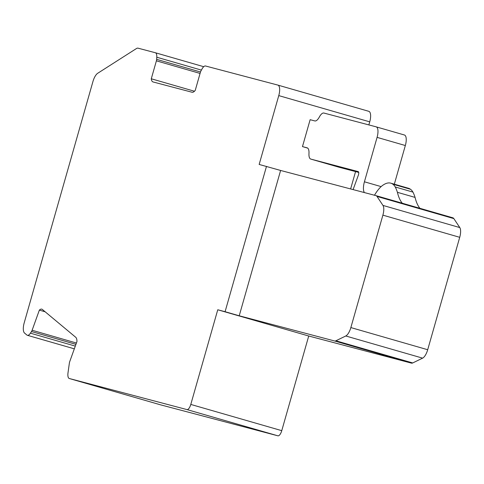 <?xml version="1.0" encoding="UTF-8"?>
<svg xmlns="http://www.w3.org/2000/svg" width="484" height="484" viewBox="0 0 484 484"><rect width="100%" height="100%" fill="white"/><g stroke="black" fill="none" stroke-linecap="round" stroke-linejoin="round"><path stroke-width="0.73" d="M200.491 72.001L156.659 59.357A2.983 1.137 106.1 0 1 156.399 60.833L151.28 78.783A9.94 3.787 106.1 0 0 153.011 81.935A9.94 3.787 106.1 0 0 153.041 81.947L192.051 92.244A9.94 3.787 106.1 0 0 195.24 90.393L200.352 72.437A2.983 1.137 106.1 0 1 200.908 71.045L201.925 69.151A7.956 3.031 106.1 0 1 205.549 65.999L277.828 85.081A9.94 3.787 106.1 0 1 277.858 85.087A9.94 3.787 106.1 0 1 278.766 95.608L259.158 164.445L280.611 170.459L239.217 315.786L334.589 340.966A9.94 3.787 -73.9 0 0 335.89 340.784L345.77 335.981A9.94 3.787 -73.9 0 0 350.858 327.571L382.886 215.15A9.94 3.787 -73.9 0 0 382.965 205.416L377.006 196.437A9.94 3.787 -73.9 0 0 376.02 195.651A9.94 3.787 -73.9 0 0 375.989 195.639L280.611 170.459M376.05 195.657L452.824 217.8A9.94 3.787 106.1 0 1 452.855 217.812A9.94 3.787 106.1 0 1 453.841 218.599L459.8 227.577A9.94 3.787 106.1 0 1 459.721 237.311L427.699 349.732A9.94 3.787 106.1 0 1 422.611 358.142L412.725 362.946A9.94 3.787 106.1 0 1 411.424 363.127L308.725 336.011L217.758 309.772L225.084 311.708L266.484 166.381M239.217 315.786L225.084 311.708M155.388 52.756L203.728 66.695L155.364 52.744A7.956 3.031 106.1 0 0 155.34 52.738L138.067 48.176A9.94 3.787 106.1 0 0 136.421 48.557L97.695 73.284A9.94 3.787 106.1 0 0 92.952 81.5L24.2 322.852A9.94 3.787 106.1 0 0 24.545 333.065L26.929 335.055A7.956 3.031 106.1 0 0 27.376 335.297A7.956 3.031 106.1 0 0 30.425 333.167L31.502 331.54L75.934 344.354M217.758 309.772L190.793 404.43A5.965 2.275 106.1 0 1 186.963 409.585L69.333 378.524A7.956 3.031 106.1 0 1 69.309 378.518A7.956 3.031 106.1 0 1 68.014 372.765L69.369 363.103A2.983 1.137 106.1 0 1 69.738 361.608L76.968 341.468A9.94 3.787 106.1 0 0 75.722 337.281L42.338 309.457A9.94 3.787 106.1 0 0 41.775 309.149A9.94 3.787 106.1 0 0 39.355 310.117L32.126 330.257A2.983 1.137 106.1 0 1 31.502 331.54M156.659 59.357L156.786 57.233L201.411 70.107M155.364 52.744A7.956 3.031 106.1 0 1 156.786 57.233M69.309 378.518L160.277 404.757A7.956 3.031 106.1 0 1 160.252 404.751A7.956 3.031 106.1 0 0 160.301 404.763L277.931 435.824A5.965 2.275 106.1 0 0 281.761 430.663L308.725 336.011M277.889 85.099L368.796 111.32A9.94 3.787 106.1 0 1 368.826 111.326A9.94 3.787 106.1 0 1 369.734 121.847L368.856 124.92M350.622 188.941L355.565 171.59M151.28 78.783L194.471 91.24M374.489 195.246A33.578 12.796 106.1 0 1 383.679 184.7A42.822 16.311 106.1 0 1 390.788 183.17A42.822 16.311 106.1 0 1 392.808 184.162A38.484 14.665 106.1 0 1 395.271 186.993A78.553 29.929 106.1 0 1 397.412 192.317L415.078 197.411A78.553 29.929 106.1 0 0 412.937 192.094L395.271 186.993M390.788 183.17L408.454 188.264A42.822 16.311 106.1 0 1 410.474 189.262A38.484 14.665 106.1 0 1 412.937 192.094M39.355 310.117L45.133 311.781M364.391 192.578A10.938 4.168 106.1 0 1 364.422 181.796L377.078 137.371L405.338 145.521L394.327 184.192M307.703 148.116L302.47 146.604L307.165 147.844A9.94 3.787 106.1 0 1 307.195 147.856A9.94 3.787 106.1 0 1 308.974 153.464A9.94 3.787 106.1 0 0 310.752 159.073A9.94 3.787 106.1 0 0 310.782 159.079L358.214 171.602A2.983 1.137 106.1 0 1 358.221 171.608A2.983 1.137 106.1 0 1 358.317 175.299L353.096 189.595M302.47 146.604L310.135 119.693L314.83 120.933A9.94 3.787 106.1 0 0 319.361 116.989A9.94 3.787 106.1 0 1 323.899 113.044L376.141 126.838A9.94 3.787 106.1 0 1 376.171 126.85A9.94 3.787 106.1 0 1 377.078 137.371M358.723 172.425L339.042 167.234A9.94 3.787 106.1 0 1 339.012 167.222A9.94 3.787 106.1 0 1 338.981 167.216M376.201 126.856L404.4 134.994A9.94 3.787 106.1 0 1 404.43 135A9.94 3.787 106.1 0 1 405.338 145.521M402.264 203.219A65.122 24.811 106.1 0 1 397.412 192.317M419.93 208.314A65.122 24.811 106.1 0 1 415.078 197.411M377.006 196.437L453.841 218.599M459.8 227.577L382.965 205.416M334.589 340.966L411.424 363.127M412.725 362.946L335.89 340.784M281.761 430.663L190.793 404.43M345.77 335.981L422.611 358.142M160.301 404.763L69.333 378.524M186.963 409.585L277.931 435.824M156.399 60.833L200.067 73.429M392.808 184.162L410.474 189.262M76.405 343.029L32.126 330.257M364.422 181.796L381.126 186.612M75.304 346.108L30.425 333.167M382.886 215.15L459.721 237.311M339.042 167.234L310.782 159.079M427.699 349.732L350.858 327.571M278.766 95.608L369.734 121.847M452.855 217.812L376.02 195.651M74.324 348.837L27.376 335.297M339.012 167.222L310.752 159.073M404.43 135L376.171 126.85M368.826 111.326L277.858 85.087"/></g></svg>
